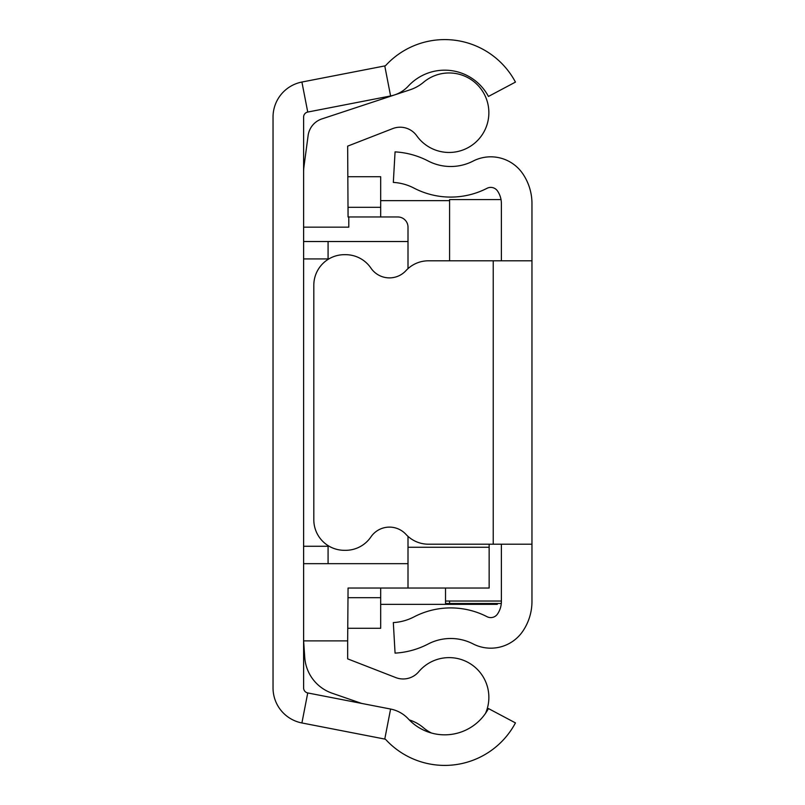 <?xml version="1.0" encoding="UTF-8"?>
<svg xmlns="http://www.w3.org/2000/svg" width="805" height="805" viewBox="0 0 805 805"><rect width="100%" height="100%" fill="white"/><g stroke="black" fill="none" stroke-linecap="round" stroke-linejoin="round"><path stroke-width="1.21" d="M390.596 709.044L307.741 692.944A5.102 5.102 0 0 1 303.616 687.933L303.616 117.067A5.102 5.102 0 0 1 307.741 112.056L390.596 95.956A32.623 32.623 0 0 0 408.326 86.075A49.548 49.548 0 0 1 488.444 96.449L515.452 82.1A80.128 80.128 0 0 0 385.877 65.316A2.043 2.043 0 0 1 384.77 65.93L301.905 82.04A35.682 35.682 0 0 0 273.036 117.067L273.036 687.933A35.682 35.682 0 0 0 301.905 722.96L384.77 739.071A2.043 2.043 0 0 1 385.877 739.684A80.128 80.128 0 0 0 515.452 722.9L488.444 708.551A49.548 49.548 0 0 1 408.326 718.925A32.623 32.623 0 0 0 390.596 709.044L384.77 739.071M497.309 603.498L497.309 604.344L380.685 604.344M303.616 227.161L348.796 227.161L348.796 216.968L348.062 216.968L347.659 146.138L392.719 128.599A20.387 20.387 0 0 1 416.728 135.773A39.757 39.757 0 0 0 488.866 112.72A39.757 39.757 0 0 0 423.521 82.291A40.773 40.773 0 0 1 410.067 89.798L394.762 94.859M361.636 703.419L332.113 693.206A40.773 40.773 0 0 1 304.753 657.464L303.616 640.891L347.659 640.891L347.659 658.862L395.758 677.579A20.387 20.387 0 0 0 418.731 671.732A39.757 39.757 0 0 1 485.496 713.401M303.616 241.53L408.004 241.53L408.004 227.161A10.193 10.193 0 0 0 397.811 216.968L348.796 216.968M328.078 258.928L303.616 258.928M394.45 94.96L322.714 118.647A20.387 20.387 0 0 0 308.114 135.552L303.978 166.524A40.773 40.773 0 0 0 303.616 171.918M347.659 640.891L348.062 588.032L408.004 588.032L408.004 563.671L303.616 563.671M303.616 546.273L328.078 546.273M380.685 216.968L380.685 207.298L348.062 207.298L348.062 216.968M431.581 733.063A39.757 39.757 0 0 1 423.4 727.7A40.773 40.773 0 0 0 410.349 720.264L409.232 719.871M380.685 207.298L380.685 176.718L348.062 176.718M408.004 268.618L408.004 241.53M408.004 563.671L408.004 536.382M408.004 588.032L489.148 588.032L489.148 544.2M348.062 628.282L380.685 628.282L380.685 588.032M328.078 545.599L328.078 563.671M328.078 241.53L328.078 259.401M408.004 547.259L489.148 547.259M501.384 260.8L501.384 203.574A22.429 22.429 0 0 0 497.51 190.976A8.151 8.151 0 0 0 487.035 188.3A79.514 79.514 0 0 1 413.981 188.098A50.967 50.967 0 0 0 393.323 182.413L395.064 151.883A81.557 81.557 0 0 1 428.109 160.97A48.934 48.934 0 0 0 473.068 161.101A38.741 38.741 0 0 1 522.807 173.789A53.009 53.009 0 0 1 531.964 203.574L531.964 260.8L428.431 260.8A30.58 30.58 0 0 0 405.941 270.661A22.429 22.429 0 0 1 370.904 268.065A30.58 30.58 0 0 0 345.617 254.682L344.389 254.682A30.58 30.58 0 0 0 313.809 285.262L313.809 519.738A30.58 30.58 0 0 0 344.389 550.318L345.617 550.318A30.58 30.58 0 0 0 370.904 536.935A22.429 22.429 0 0 1 405.941 534.339A30.58 30.58 0 0 0 428.431 544.2L531.964 544.2L531.964 601.426A53.009 53.009 0 0 1 522.807 631.211A38.741 38.741 0 0 1 473.068 643.899A48.934 48.934 0 0 0 428.109 644.03A81.557 81.557 0 0 1 395.064 653.117L393.323 622.587A50.967 50.967 0 0 0 413.981 616.902A79.514 79.514 0 0 1 487.035 616.7A8.151 8.151 0 0 0 497.51 614.024A22.429 22.429 0 0 0 501.384 601.426L501.384 544.2M531.964 260.8L531.964 544.2M501.022 199.57L449.593 199.57L449.593 260.8M501.384 601.033L445.517 601.033L445.517 588.032M445.517 603.498L449.593 603.498L445.517 603.498L445.517 601.033M449.593 601.033L449.593 603.498L501.284 603.498M307.741 692.944L301.905 722.96M307.741 112.056L301.905 82.04M390.596 95.956L384.77 65.93M380.685 597.702L348.062 597.702M493.224 260.8L493.224 544.2M449.593 200.656L380.685 200.656"/></g></svg>
